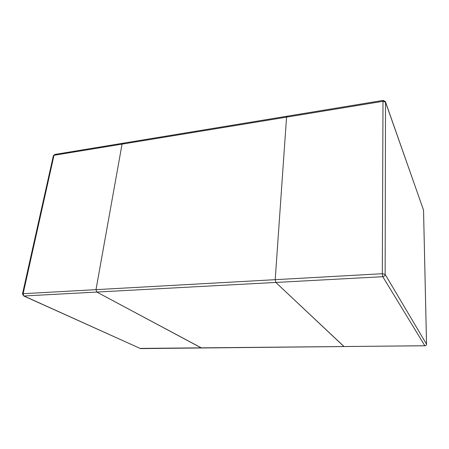 <?xml version="1.0" encoding="UTF-8"?>
<svg xmlns="http://www.w3.org/2000/svg" width="449" height="449" viewBox="0 0 449 449"><rect width="100%" height="100%" fill="white"/><g stroke="black" fill="none" stroke-linecap="round" stroke-linejoin="round"><path stroke-width="0.67" d="M343.99 346.589L275.815 282.443L275.203 279.682L286.557 117.133L287.001 116.229L287.321 116.538M201.539 347.981L96.788 292.063L95.996 289.65L122.055 144.123L122.796 143.265L123.279 143.506M201.461 348.014L96.788 292.063L95.996 289.65L122.055 144.123L122.796 143.265L286.849 116.257M383.137 100.408L287.001 116.229L286.557 117.133L275.203 279.682L275.815 282.443L344.041 346.549M122.055 144.123L382.997 101.311L382.318 273.722L23.124 293.702L54.003 155.287L122.055 144.123M140.868 348.587L424.939 345.736M23.707 295.958L23.124 293.702L22.489 293.927L23.707 295.958L140.503 348.592L23.971 295.975L382.784 276.696L424.827 345.741C425.882 345.629 426.449 345.073 426.533 344.069L423.53 210.098L385.511 102.148L385.135 274.378L426.533 344.187M54.84 154.45L53.38 155.685L54.84 154.45L122.56 143.304M385.382 101.558L383.221 100.391L382.997 101.311L385.511 102.148L385.382 101.558L423.547 210.188L426.55 344.125C426.471 345.135 425.905 345.685 424.861 345.781L139.936 348.413M382.318 273.722L382.784 276.696C384.204 276.489 384.989 275.714 385.135 274.378L382.318 273.722M423.418 209.621L423.53 210.278M53.38 155.685L22.489 293.927"/></g></svg>
